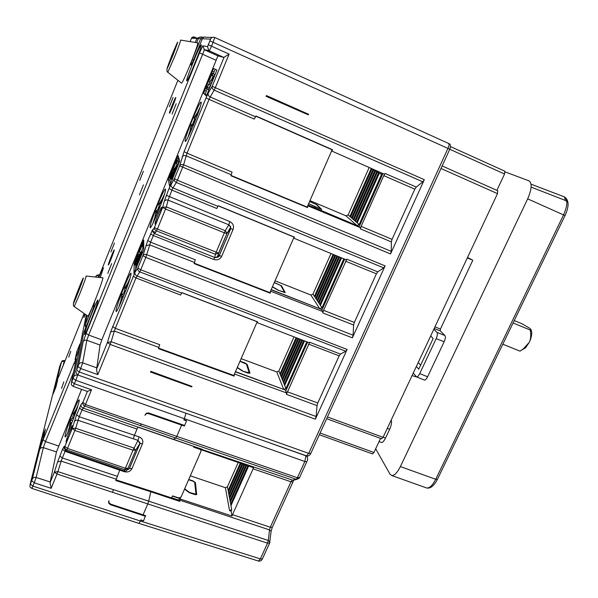 <?xml version="1.0" encoding="UTF-8"?>
<svg xmlns="http://www.w3.org/2000/svg" width="598" height="598" viewBox="0 0 598 598"><rect width="100%" height="100%" fill="white"/><g stroke="black" fill="none" stroke-linecap="round" stroke-linejoin="round"><path stroke-width="0.9" d="M258.463 561.051L260.362 558.891L140.425 521.015L138.871 523.37M76.723 351.856L75.101 359.615L78.375 351.512L79.923 343.94L76.723 351.856L78.046 352.327M84.654 313.868L83.884 317.553L85.208 314.256M61.527 388.498L63.799 381.86L61.527 388.498M68.733 357.185L70.773 351.295L68.733 357.185M55.92 387.018L57.707 379.767L54.986 386.54L53.14 393.918L55.92 387.018M42.413 436.817L39.991 446.489L43.161 438.655L45.508 429.147L42.413 436.817L43.519 437.183M269.743 542.842L267.538 543.186L268.315 540.48L269.93 541.863L269.84 542.528M112.514 492.296L147.781 503.912L148.693 501.146L113.433 489.605L112.514 492.296L57.027 474.02L51.166 488.327L34.25 482.825L32.905 486.129L140.425 521.015L140.926 519.849L143.535 520.895L140.851 520.036M145.755 515.73L110.623 504.114L108.866 502.425L108.956 500.735L108.709 501.311L108.627 503L110.376 504.69L145.508 516.306L145.755 515.73M145.493 515.64L143.61 520.723M179.796 500.653L150.823 491.048L150.801 491.765L115.78 480.53L119.712 470.148L124.302 471.71L124.616 471.037M115.952 479.858L150.801 491.04M172.478 496.123L179.564 498.448L179.736 498.022M193.999 446.512L193.715 447.169L200.031 449.367L200.928 450.145L200.95 451.393L181.082 497.013L178.884 497.955L172.568 495.906L171.551 497.925M124.496 470.985C126.051 471.276 127.082 470.596 127.598 468.952L127.994 468.369L125.401 468.241L124.653 469.699L127.561 468.989L128.099 468.279C127.89 469.594 128.196 469.811 129.026 468.944L129.415 468.511L131.934 468.623C130.371 471.493 127.83 472.525 124.302 471.71M137.069 428.96L134.401 435.284L139.042 436.832C142.309 438.312 143.46 440.606 142.488 443.716L139.992 443.537M64.113 448.104L66.012 450.885L67.484 448.425L64.898 446.377C64.517 448.014 65.145 449.203 66.782 449.943L124.653 469.699L124.661 471.03M65.361 450.615L65.062 451.326L62.513 449.292L64.173 446.325C64.008 447.431 64.248 447.454 64.898 446.377L72.238 428.422L75.669 428.235L74.847 430.448L72.238 428.422L76.626 414.758L81.156 404.3C80.723 406.012 81.321 407.245 82.943 408L173.278 439.41L175.797 438.05L296.257 479.26L297.423 477.72L299.568 477.555M62.513 449.292L57.64 461.835L54.373 472.136L57.901 471.628L113.411 489.68M51.166 488.327L50.045 482.721L56.466 451.924L81.605 389.373M81.156 404.3L82.913 402.349C82.546 404.024 83.159 405.257 84.752 406.057L85.477 404.554L82.913 402.349L87.375 391.436L91.531 389.784L85.477 404.554L176.791 436.39L175.797 438.05L84.752 406.057L81.993 409.974L79.385 408.008M66.094 441.488L66.124 442.161C66.752 442.333 71.932 429.028 72.358 426.165L72.313 425.544C71.678 425.417 66.587 438.469 66.094 441.488M50.045 482.721L54.373 472.136L57.027 474.02L57.901 471.628L61.19 461.133L57.64 461.835M86.097 276.022C86.314 276.582 84.146 282.697 79.571 294.366L74.234 306.55L87.869 316.133C88.511 315.856 90.694 311.147 94.432 301.983C99.507 289.454 104.059 276.067 102.677 277.816L86.209 276.037M180.589 40.088C180.977 40.118 179.131 45.321 175.05 55.696L167.791 72.261L181.545 83.167C182.532 82.449 185.552 75.916 190.605 63.575C196.002 49.948 198.357 43.041 197.661 42.847L180.716 40.103M175.737 97.541L175.692 97.526C175.169 97.481 169.025 112.828 169.428 113.179L169.473 113.194C169.974 113.314 176.216 97.713 175.737 97.541L175.692 97.526M114.248 250.046L114.211 249.874C113.762 249.785 108.425 263.255 108.283 264.832L108.32 265.026C108.746 265.168 114.166 251.474 114.248 250.046M114.457 243.027L110.922 251.975L114.457 243.027M143.378 171.222L139.745 180.349L143.378 171.222M173.076 97.481L169.339 106.818L173.054 97.474M111.662 263.591L107.775 273.406L111.662 263.591M143.445 184.857L139.454 194.888L143.445 184.857M176.178 103.783L172.06 114.061L176.148 103.775M430.665 335.979L433.146 338.565L418.727 369.235L416.387 366.402L497.491 193.632L497.768 190.762L442.154 165.952M306.079 113.59L301.541 111.609L301.706 111.228M306.228 113.239L306.012 113.74L308.344 114.853L308.583 114.285L266.446 95.575L266.132 96.338L308.344 114.853M299.875 110.421L301.541 111.609M293.954 107.79L295.285 108.38M299.8 110.6L295.203 108.582M293.887 107.954L266.327 95.859M257.559 321.896L256.863 322.539L309.046 342.661L309.697 342.273L286.405 394.351L286.569 392.946L234.461 373.974L234.102 376.112L158.5 348.627L158.806 347.393L114.353 331.038L111.153 341.69L316.133 416.514L315.378 419.183L347.102 349.434L140.732 269.795L139.76 271.843C138.086 271.006 137.458 269.735 137.876 268.031L142.937 255.652C143.707 254.456 144.985 254.135 146.787 254.688L353.104 335.216L353.612 325.02L354.337 322.427L376.411 273.809L377.749 271.873L383.729 267.874L385.097 265.893L352.372 337.855L353.104 335.216M383.789 175.64L361.125 226.343L392.049 239.342L391.354 241.906L391.242 251.354L390.531 253.956L424.318 179.677L422.853 181.844L416.245 187.062L414.818 189.185L383.789 175.64L385.172 173.48L416.245 187.062M191.988 386.405L150.793 371.328L150.502 372.016L191.771 386.913L191.988 386.405M191.771 386.913L191.681 386.293M155.727 232.428L151.78 230.88M190.306 475.821L225.371 487.676L227.419 486.802L238.213 462.478M180.267 497.85L180.364 499.053L232.002 516.022L231.09 511.148L229.58 510.64L225.371 487.676M188.721 479.461L193.117 480.949L195.456 482.683L196.66 494.591L194.656 494.501L189.304 492.715L184.52 489.112M231.09 511.148L231.725 509.72L228.122 490.539L240.276 463.188M231.725 509.72L229.58 510.64M228.376 491.877L241.009 463.443M228.75 493.896L242.123 463.824M299.03 478.437L292.145 480.269L291.002 481.779L270.296 527.227L232.502 514.661L253.582 467.756L201.75 449.958L201.631 449.113M74.189 421.837C74.982 420.379 76.252 419.856 78.002 420.274L133.339 438.812L134.401 435.284L79.228 416.731L81.993 409.974L137.024 429.072L137.989 427.308M173.181 439.373L202.49 449.382L201.75 449.958M139.042 436.832L138.003 440.36L140.052 442.924L139.984 443.544L140.059 442.931L139.745 443.395L138.003 440.36L133.025 450.189L135.731 450.122M129.317 468.6L139.887 443.634L135.716 450.272L127.994 468.369L135.716 450.272L133.803 448.037L75.669 428.235L79.228 416.731L76.626 414.758M184.274 425.35L184.348 426.045L184.595 425.462L149.066 413.121C147.31 412.65 146.039 413.188 145.232 414.735L144.985 415.326C145.785 413.786 147.063 413.248 148.812 413.711L181.635 425.111L176.791 436.39L297.423 477.72L304.823 461.507L305.937 455.818L260.489 439.597M184.603 425.462L186.569 420.88L183.863 419.923L184.386 418.712L75.856 380.321L73.18 386.383M186.539 420.641L183.945 419.736M184.348 426.045L181.635 425.111M185.971 413.233L184.386 418.712L304.823 461.507L306.796 461.723L299.411 477.899L296.847 479.379L294.276 480.007M180.364 499.053L179.796 500.661M232.502 514.661L232.002 516.022M179.564 498.448L178.832 500.13L171.678 497.79M230.963 505.661L248.633 466.059M230.701 504.249L247.849 465.79M230.305 502.141L246.682 465.386M230.043 500.743L245.905 465.124M229.647 498.665L244.761 464.728M229.393 497.297L243.999 464.467M229.004 495.249L242.87 464.078M76.073 359.944L75.52 359.757M188.602 479.738L193.154 481.278L194.716 482.437L195.95 494.21L189.581 492.475L184.67 488.768M381.606 438.783L383.086 437.325L416.387 366.402M433.834 329.236L436.966 332.398C437.743 333.549 437.482 335.635 436.174 338.655L419.721 373.615C418.495 375.993 417.441 377.099 416.567 376.927L413.263 373.047M434.185 328.489L440.21 330.851L444.905 335.5L436.966 332.398M496.886 190.366L504.563 174.011L504.824 171.185L450.481 146.6M372.502 453.904L373.937 452.484L380.545 438.394M417.681 377.36L412.074 375.574M424.206 379.962L424.423 380.051C425.313 380.231 426.374 379.139 427.607 376.762L419.721 373.615M505.131 171.903L529.006 180.865C532.25 183.19 531.801 189.185 527.668 198.857L400.376 466.582C397.296 472.697 394.411 475.679 391.712 475.522L389.963 474.109L375.671 448.784M381.098 442.363L381.397 442.483C382.496 442.737 383.864 441.279 385.501 438.11L383.139 437.213M391.197 420.05C391.929 422.098 391.421 425.156 389.672 429.237L385.501 438.11M440.21 330.851L440.434 329.02L472.809 260.242L467.539 257.439M444.905 335.5C445.704 336.659 445.45 338.745 444.142 341.757L427.607 376.762M502.806 344.194L520.013 351.146L523.205 348.993L529.297 342.318C530.777 339.328 531.106 335.246 530.291 330.059L531.017 329.857L530.209 328.564L521.979 323.75L514.235 320.558M513.069 322.98L530.291 330.059M521.89 349.927L525.478 347.849L529.297 342.318C531.069 338.558 531.869 335.134 531.682 332.054L531.121 329.737M472.809 260.242L467.315 257.91M420.618 365.214L418.256 362.418M315.378 419.183L110.159 344.433L97.788 374.625C96.794 371.62 96.428 369.661 96.682 368.764L100.038 345.068L101.817 339.866L217.934 55.876L223.861 57.445L229.086 54.097L215.325 87.682L424.318 179.677M422.853 181.844L214.181 90.148L210.182 96.966C208.5 96.046 207.857 94.768 208.246 93.124L212.215 86.254L215.325 87.682L214.181 90.148C212.477 89.214 211.827 87.921 212.215 86.254L224.123 57.139M392.049 239.342L414.818 189.185M361.125 226.343L360.385 228.914L360.445 227.703L307.723 205.757L307.522 207.588L230.948 175.752L232.061 172.104L187.032 153.178L183.616 164.779L177.404 180.26L385.097 265.893M307.97 205.196L359.271 226.47M360.041 227.532L359.144 226.747L382.914 173.54M381.539 172.934L381.546 174.414L359.159 224.549L356.901 225.483L308.067 204.972M332.107 149.784L307.148 207.087M255.458 116.76L210.182 96.966L209.061 99.373L254.262 119.107L255.981 116.019L332.69 149.806L331.591 150.958L384.372 174.175L385.172 173.48M381.546 174.414L378.609 172.71L356.52 222.247L359.159 224.549M378.609 172.71L376.725 171.626L354.831 220.774L356.52 222.247M376.725 171.626L374.879 170.55L353.171 219.331L354.831 220.774M374.879 170.55L373.062 169.496L351.534 217.904L353.171 219.331M373.062 169.496L371.268 168.457L349.927 216.498L351.534 217.904M379.364 173.151L357.2 222.845M377.473 172.06L355.504 221.365M369.183 167.5L348.133 214.936L345.995 215.826L309.958 200.636M308.643 203.649L321.717 209.502L317.007 204.808L309.592 201.466M371.986 168.868L350.57 217.059M373.787 169.914L352.185 218.472M375.619 170.976L353.837 219.907M314.533 206.616L320.976 209.091L316.245 204.494L309.57 201.526M314.563 206.549L308.68 203.567M155.024 223.944L155.129 224.093C155.921 224.25 162.193 208.53 161.819 207.312L161.722 207.192C160.899 207.095 154.733 222.538 155.024 223.944M206.332 95.942L203.567 93.333L212.357 71.229L213.658 68.561L216.91 70.056L206.347 95.949M213.673 68.561L214.047 68.733M178.152 155.644L179.744 161.026L169.54 186.105L168.359 179.647L178.152 155.644M142.66 252.371L133.892 273.398L134.229 263.314L142.66 242.093L143.714 239.992L143.767 249.067L142.66 252.371M184.072 151.653L187.032 153.178L209.061 99.373L206.018 97.945L184.072 151.653L179.662 165.863C180.476 164.547 181.799 164.188 183.616 164.779L391.242 251.354M383.729 267.874L176.35 182.51L172.949 187.914L217.911 206.347L216.812 208.493L171.918 190.119L168.083 200.113C166.289 199.583 164.958 200.121 164.099 201.743L169.002 188.527L174.429 178.653L177.404 180.26L176.35 182.51C174.661 181.628 174.018 180.342 174.429 178.653L179.662 165.863L390.531 253.956M294.395 237.271L293.633 238.109L346.122 259.741L346.84 259.203L323.578 310.31L322.823 312.918L322.927 311.61L270.513 291.189L270.229 293.177L270.147 292.706L194.238 263.165M217.911 206.347L218.375 205.764L294.612 237.212M270.229 293.177L194.141 263.583L195.314 259.794L150.599 242.183L145.807 257.394L142.937 255.652L147.758 240.493L152.767 229.468C152.819 230.14 153.38 229.49 154.426 227.524L157.401 229.094L154.546 233.624M271.111 289.813L319.758 308.725L271.208 289.596M166.244 195.262L229.759 221.552C233.063 223.338 234.184 225.947 233.108 229.378L230.634 228.698L219.227 255.66L221.716 256.258C220.019 259.397 217.358 260.459 213.74 259.457L214.757 257.521M294.059 237.137L269.9 292.609M343.813 258.792L321.986 307.791L319.758 308.725L322.113 309.637M322.741 311.536L321.866 310.19L344.672 259.143M341.578 257.873L320.386 305.369L321.986 307.791M340.785 257.544L319.833 304.524L320.386 305.369M339.597 257.05L319.003 303.268L319.833 304.524M331.015 253.515L312.986 294.141L310.87 295.023L275.035 280.813M333.101 254.374L314.451 296.361L319.003 303.268M272.374 286.913L277.891 290.082L285.239 292.706L281.583 285.829L274.303 282.495M333.848 254.681L314.974 297.161M334.977 255.152L315.766 298.357M335.732 255.458L316.297 299.164M336.883 255.937L317.097 300.383M337.653 256.25L317.643 301.198M338.819 256.729L318.457 302.439M278.04 290.142L284.536 292.228L280.828 285.53L274.25 282.622M278.1 290.008L272.441 286.756M229.759 221.552L228.84 224.796L230.656 226.582L230.634 228.698L230.619 227.173L227.001 233.519L224.474 232.839L165.609 209.068L162.671 207.416L164.099 201.743M227.046 233.235L225.237 230.701L166.408 206.908L157.401 229.094L218.719 253.104L215.295 254.255L214.884 257.514M228.84 224.796L225.237 230.701L215.295 254.255L156.571 230.925C154.882 230.088 154.187 228.914 154.493 227.404L162.671 207.416L166.408 206.908L168.083 200.113L228.84 224.796L230.611 227.135M316.133 416.514L317.03 405.616L317.777 402.992L339.171 355.84L340.426 354.076L345.823 351.235L347.102 349.434M345.823 351.235L139.76 271.843L135.963 277.935L180.551 295.031L181.964 292.639L257.731 321.881M158.806 347.393L159.733 344.71L115.332 328.339L114.353 331.038L110.652 331.897L107.408 342.542L111.153 341.69L110.159 344.433L107.408 342.542L96.682 368.764M286.442 392.901L285.717 391.107L307.604 342.108M235.388 371.836L286.083 390.292M306.796 341.794L285.934 388.513L283.744 389.44L235.477 371.627M257.2 321.761L233.811 375.462M234.102 376.112L234.035 375.544L158.627 348.118M304.531 340.92L284.678 385.418L285.934 388.513M303.739 340.613L284.244 384.342L284.678 385.418M302.566 340.165L283.594 382.735L284.244 384.342M294.029 336.868L278.855 371.066L276.762 371.941L241.129 358.658M296.1 337.668L280.006 373.907L283.594 382.735M237.204 367.673L242.504 371.081L247.908 373.077L249.971 373.145L247.206 364.459L244.724 362.881L240.045 361.14M296.847 337.96L280.417 374.924M297.968 338.386L281.045 376.456M298.723 338.677L281.456 377.488M299.86 339.118L282.092 379.042M300.63 339.417L282.518 380.089M301.781 339.858L283.16 381.674M242.661 371.141L249.202 372.86L246.458 364.182L239.962 361.327M242.743 370.939L237.301 367.434M125.288 291.854L124.436 289.895L128.308 283.587M120.161 304.225L121.902 296.107L122.769 298.17M121.902 296.107L123.382 296.668M124.967 291.301L124.556 292.549L122.029 294.455L120.146 304.262M129.175 280.985L124.69 288.012M125.161 288.505L124.556 288.273M124.556 292.549L124.96 292.706M123.98 295.195L122.029 294.455M159.928 207.087L158.836 205.6L162.925 198.94M154.411 220.228L156.22 212.013L157.319 213.568M157.715 212.611L156.22 212.013M163.673 196.742L158.732 204.501L159.285 204.725M158.747 210.077L157.595 209.995L156.13 210.877L154.157 220.774M158.306 209.898L159.502 206.602M156.13 210.877L158.104 211.67M195.681 119.57L194.343 118.598L198.663 111.572M189.768 133.518L191.644 125.221L192.975 126.245M193.139 125.857L191.644 125.221M199.261 109.815L194.006 118.053L194.507 118.269M193.558 124.84L191.323 124.631L189.267 134.595M193.109 124.646L195.225 119.264M191.323 124.631L193.296 125.483M206.699 95.441L205.196 94.043L207.013 89.027M208.949 84.281L209.958 81.806M213.292 73.636L215.273 69.293M213.12 75.939L211.363 80.244M212.17 73.143L213.172 73.681L212.387 75.617L211.52 75.116L208.851 81.291L212.17 73.143L214.839 74.421L214.099 76.23M206.721 86.508L207.461 87.099L208.53 84.094L210.317 84.916L209.21 88.19L208.59 89.715L206.93 88.99L206.011 88.235L206.721 86.508L207.536 86.867M213.172 73.681L214.839 74.421M212.387 75.617L213.68 76.185M208.971 81.373L210.16 81.896M208.53 84.094L210.317 84.916M208.657 84.191L206.93 88.99M209.21 88.19L207.551 87.458M210.915 80.042L212.036 80.775L213.725 76.066L211.176 83.713L209.808 82.756L210.915 80.042L212.103 80.573M214.555 76.439L213.725 76.066M213.927 76.185L214.547 76.454M177.883 160.391L178.854 158.022M170.654 183.878L169.974 180.312L170.415 178.765M174.145 169.533L174.586 168.464M177.217 163.867L176.731 165.063M173.599 168.053L176.769 159.92L178.398 160.6L178.907 162.379L178.137 164.248L176.485 163.56L176.074 161.991L173.599 168.053L174.773 168.539M174.728 170.617L172.874 176.53L176.941 166.408L176.268 168.942L171.753 179.37L172.934 175.311L171.26 178.593L171.379 177.486L173.846 170.744L176.612 165.033L175.416 168.105L176.126 168.404L175.371 168.09L174.9 168.838L172.329 175.752L174.728 170.617L175.334 170.871M178.107 165.639L176.672 165.041M174.803 170.931L175.251 171.118M176.941 166.408L177.666 166.715M176.769 159.92L177.255 161.684L178.907 162.379M177.255 161.684L176.485 163.56M173.031 169.077L170.834 176.642L172.904 172.164L170.094 178.638L172.217 171.454L169.615 177.457L173.031 169.077L174.317 169.608M173.091 169.316L174.235 169.795M173.3 170.587L173.824 170.804M169.66 177.703L170.146 177.905M135.671 269.474L135.798 265.25M139.394 254.673L140.336 252.363M143.191 247.198L141.412 251.549M134.849 264.884L135.604 262.298L134.886 263.74L135.126 262.298L138.527 254.337L135.32 262.193L136.852 259.113L135.567 263.299L137.854 258.015L134.849 264.884L136.576 265.534L136.867 265.004M141.248 252.393L141.143 255.129L136.606 266.237L140.111 257.118L140.179 255.712L136.232 264.757L138.871 256.422L141.36 251.526L138.743 257.2L137.308 261.991L141.248 252.393L142.459 252.864M142.78 252.079L141.36 251.526M143.094 245.367L142.466 246.914L142.466 244.365L139.356 251.982L143.086 242.474L143.094 245.367L143.752 245.621M143.086 242.474L143.737 242.728M142.466 246.914L143.759 247.423M139.356 251.982L140.612 252.476M138.527 254.337L139.573 254.741M138.003 255.6L139.042 256.004M137.906 255.727L138.983 256.146M137.704 256.108L138.332 256.348M137.495 256.549L138.145 256.804M136.979 257.745L137.704 258.03M136.359 259.263L136.733 259.405M136.852 259.113L137.263 259.278M138.385 256.206L138.878 256.4M138.28 256.729L138.684 256.886M136.494 261.543L136.875 261.692M135.761 263.262L136.329 263.486M135.35 264.152L136.142 264.458M134.939 264.899L136.576 265.534M307.522 207.588L307.424 207.207M54.986 386.54L55.958 386.869M69.45 425.783L70.803 420.013L72.859 417.426M73.614 413.338L77.389 407.492M73.21 414.122L73.92 414.369M76.327 410.684L72.769 416.485L73.285 419.101M70.893 425.185L70.355 422.412L68.725 430.336M70.803 420.013L72.687 420.663M71.812 422.906L70.355 422.412M212.275 37.42L206.026 37.278C204.396 36.732 203.185 37.218 202.386 38.743L210.571 39.139C211.49 37.405 212.866 36.852 214.719 37.472L448.829 143.55M202.386 38.743L191.382 65.212L190.485 64.666L192.294 59.456L200.689 38.661L198.357 38.541C199.104 37.121 200.24 36.665 201.758 37.181L202.139 37.188M193.849 38.324L194.507 37.016L197.034 38.152L194.514 37.016L191.532 38.212L190.097 41.621M306.871 455.975L307.178 456.775L305.87 455.646M77.695 374.939L134.229 394.934M29.96 486.01L30.393 483.999L32.905 486.129L31.806 488.394M30.393 483.999L32.299 479.095L39.767 449.12L43.131 439.694L74.062 363.165L76.335 358.673L71.431 382.518L73.741 376.822L86.247 314.989M84.101 313.479L58.656 376.71L56.907 380.298L61.482 361.925L59.83 366.043L30.079 484.567M56.907 380.298L57.49 379.483M61.938 361.244C61.886 360.803 62.678 360.587 64.315 360.594L63.141 365.58M64.988 360.983L64.307 360.744L61.482 361.925M59.83 366.043L59.703 366.544M143.079 514.856L147.781 503.912L267.538 543.186L260.362 558.891L262.38 558.928M271.051 531.921L269.556 543.246L262.589 558.495M293.581 480.553L293.827 480.119M180.058 500.227L269.519 529.903L270.296 527.227L272.284 527.316L271.118 531.286L269.519 529.903L268.315 540.48L148.693 501.146L150.801 491.765L179.834 501.386M116.139 479.155L61.19 461.133L62.342 457.978L117.133 476.262M142.488 443.716L131.934 468.623M120.026 469.445L119.712 470.148L65.062 451.326L62.342 457.978L59.793 455.938M124.519 470.992L65.892 450.855M70.751 425.537C75.169 414.466 77.987 406.274 79.213 400.952C79.534 397.872 77.673 401.153 73.621 410.789L73.352 411.439C64.689 432.436 61.332 448.515 70.474 426.21L70.751 425.537M32.299 479.095C33.092 477.615 34.37 477.069 36.142 477.466L50.239 481.981M43.131 439.694L45.485 441.578L43.348 447.61L36.142 477.466L34.25 482.825L31.731 480.702M56.466 451.924L43.041 447.528L41.21 447.7L39.767 449.12M73.532 372.3L45.485 441.578L58.529 445.966M75.176 364.324L74.062 363.165M76.335 358.673L76.155 359.548M87.413 391.436L73.21 386.39C71.745 385.359 71.132 384.664 71.364 384.312L71.431 382.518M71.805 381.801L74.458 383.759L91.531 389.784M73.741 376.822C74.556 375.29 75.864 374.744 77.65 375.185L75.856 380.321L73.195 378.37M87.099 315.587L85.275 324.744L86.478 325.835M85.835 327.42L85.222 326.344L85.275 324.744L92.884 305.877L94.357 303.47M93.759 306.752L92.884 305.877M195.277 42.458L196.877 38.474L191.532 38.212M198.357 38.541L196.69 42.69M210.571 39.139L207.551 46.607L202.819 45.822L199.515 52.886L86.149 333.333L83.159 341.787L78.749 364.466L76.596 370.057L83.511 333.632M94.529 302.513L93.662 307.305L91.501 313.397L83.713 332.69M95.523 277.046L95.927 276.179L95.755 277.068M177.905 80.282L98.603 277.375M100.262 277.554L103.432 267.874C103.312 267.127 101.787 270.303 98.857 277.405M97.87 300.772L97.908 300.525C98.61 295.569 85.551 328.093 84.654 333.497L84.602 333.774C83.481 339.843 97.272 305.563 97.87 300.772M186.733 80.797L186.793 80.812C187.907 81.515 202.961 44.095 201.249 44.865L201.167 44.887C199.642 45.313 185.44 80.655 186.733 80.797M198.17 39.012L196.877 38.474L199.971 37.054M194.507 37.016L194.514 37.016C192.706 36.837 191.726 37.233 191.577 38.212M96.712 275.222L98.79 274.908L98.371 277.352M99.462 275.252L98.797 274.998L95.927 276.179M202.169 39.274L200.689 38.661L201.137 37.906L202.333 37.113L204.053 37.166M192.294 59.456L193.752 60.114M192.519 63.044L190.485 64.666M214.719 37.472L213.105 42.286L209.965 40.941M449.786 149.246L213.105 42.286L211.528 46.181L229.086 54.097M97.788 374.625L80.685 368.54L79.28 372.001L308.725 453.351L447.969 148.356C449.113 145.643 449.337 144.013 448.635 143.453M497.491 193.632L440.995 168.479M352.372 337.855L145.807 257.394L140.732 269.795L137.876 268.031L135.058 272.172L110.652 331.897M76.596 370.057L79.28 372.001L77.83 374.983M306.475 455.863L308.725 453.351L310.855 453.269M228.122 490.539L227.419 486.802M140.433 425.627L141.315 424.027M133.339 438.812L138.003 440.36M139.581 443.993L135.724 450.122M74.847 430.448L133.025 450.189L125.401 468.241L67.484 448.425L74.847 430.448M148.805 413.039L148.812 413.711M307.193 456.797L307.574 457.993M306.953 461.402L306.804 461.716C307.761 459.914 307.888 458.262 307.178 456.775M202.146 449.539L293.543 480.463L292.983 481.943L291.002 481.779L252.999 468.825M293.132 481.592L272.471 526.92M200.031 449.367L199.911 448.53M194.896 483.969L195.456 482.683M196.66 494.591L196.817 494.217M110.421 504.047L110.376 504.69M327.45 416.955L383.086 437.325M566.897 201.758L565.536 200.509L531.136 187.114M400.376 466.582L435.725 479.304L437.437 479.29M426.053 487.759L426.725 488.005C429.626 488.245 432.631 485.344 435.725 479.304L563.563 214.921L527.668 198.857M531.061 184.177L564.557 196.966C569.079 200.106 569.236 206.317 565.028 215.586L563.563 214.921C567.674 205.361 567.965 199.351 564.43 196.906L565.536 200.509M564.43 196.906L531.061 184.162M389.672 429.237L387.287 428.377M434.948 326.859L440.434 329.02M444.142 341.757L436.174 338.655M504.563 174.011L449.771 149.268M320.094 433.049L373.937 452.484M448.814 143.542C450.548 143.991 450.877 145.882 449.793 149.216L310.713 453.583C309.794 455.452 308.426 456.229 306.617 455.908L77.86 374.998L76.006 372.928L76.066 371.089M78.749 364.466C79.571 362.919 80.88 362.373 82.681 362.829L80.685 368.54L77.994 366.604M86.149 333.333L88.654 335.059L86.822 340.269L82.681 362.829L96.883 367.905M100.038 345.068L86.822 340.269C85.148 339.836 83.929 340.337 83.159 341.787M202.819 45.822L204.426 49.806L88.654 335.059L101.817 339.866M215.848 60.166L199.515 52.886M208.388 44.835L211.528 46.181L209.285 50.897L204.426 49.806L217.956 55.876M223.839 57.445L208.792 50.636L207.551 46.607M391.354 241.906L360.385 228.914M231.172 174.706L186.098 155.794C184.304 155.211 182.995 155.57 182.188 156.878M356.909 225.483L345.995 215.826M348.133 214.936L349.927 216.498M208.246 93.124L206.018 97.945M116.072 310.564C114.973 318.241 130.596 280.238 131.014 274.176L131.037 273.899C131.597 267.627 116.879 303.545 116.109 310.257L116.072 310.564M150.091 227.218C149.792 233.003 165.915 193.797 165.541 189.596L165.526 189.387C165.287 185.021 150.12 222 150.091 226.963L150.091 227.218M185.186 141.21C185.739 145.008 202.49 104.261 201.175 102.265L201.122 102.161C200.024 99.814 184.304 138.168 185.156 141.068L185.186 141.21M346.84 259.203L377.749 271.873M376.411 273.809L345.547 261.176M323.578 310.31L354.337 322.427M353.612 325.02L322.823 312.918M194.41 262.44L149.642 244.844L145.837 245.808M213.74 259.457L153.32 235.545L150.599 242.183L147.758 240.493M233.108 229.378L221.716 256.258M343.686 259.196L343.02 258.463M319.758 308.725L310.87 295.023M312.986 294.141L314.451 296.361M281.583 285.829L281.322 286.42M171.05 184.117C170.647 185.784 171.282 187.054 172.949 187.914L171.918 190.119L169.002 188.527M154.269 233.512L153.32 235.545L150.464 233.87M227.038 233.257L218.405 253.53C217.851 256.721 216.611 258.03 214.689 257.454L154.703 233.676L153.028 232.174L152.767 229.468M230.409 228.742L227.001 233.519L218.719 253.104C218.173 255.331 218.24 256.265 218.928 255.892L219.227 255.66M215.624 257.566L218.928 255.892M309.697 342.273L340.426 354.076M135.058 272.172C134.647 273.854 135.26 275.11 136.912 275.932L181.568 293.08M339.171 355.84L308.486 344.074M287.19 391.712L317.777 402.992M317.03 405.616L286.405 394.351M133.175 276.186L135.963 277.935L115.332 328.339L112.611 326.508M283.744 389.44L276.762 371.941M278.855 371.066L280.006 373.907M247.206 364.459L246.825 365.341M118.905 306.909L120.333 302.274M123.734 292.871L124.638 290.568M128.017 282.533L129.983 278.399M152.946 223.308L154.381 218.681M157.551 210.01L159.113 206.086M162.424 198.401L164.487 194.163M188.049 137.084L189.529 132.412M192.436 124.526L194.709 118.897M197.945 111.549L200.113 107.184M205.196 94.043L203.567 93.333M204.516 90.44L206.146 91.15M213.979 71.947L212.357 71.229M178.585 158.664L176.963 157.992M169.974 180.312L168.359 179.647M169.369 176.612L169.877 176.821M174.9 168.838L175.797 169.212M173.771 171.409L174.317 171.633M172.68 174.317L173.091 174.489M173.278 174.863L173.682 175.027M176.268 168.942L176.687 169.114M172.508 178.122L172.934 178.301M171.477 174.182L171.947 174.384M170.565 177.905L171.215 178.174M134.797 263.531L134.229 263.314M135.298 260.145L135.821 260.347M143.737 242.511L142.66 242.093M136.837 263.875L137.278 264.047M138.743 257.2L139.386 257.446M137.645 260.167L138.198 260.384M93.505 307.91L93.662 307.305M191.382 65.212L191.883 64.412M77.568 293.895C71.155 310.003 72.777 303.47 78.966 287.974L79.235 287.302C85.492 271.567 84.281 277.061 77.845 293.207L77.568 293.895M94.873 310.227L89.237 324.751M198.297 54.612L191.315 71.887M171.985 55.098C179.221 37.794 179.579 37.741 173.061 54.941L172.792 55.629C165.571 72.866 165.22 72.911 171.723 55.771L171.985 55.098M76.395 408.838L78.196 404.891M67.738 432.511L68.942 428.557M138.953 523.4L258.59 561.096M29.952 485.98C29.623 486.548 30.251 487.355 31.836 488.402L138.938 523.392M262.395 558.921C261.647 560.528 260.377 561.253 258.59 561.088M64.322 360.594L65.04 360.848M98.805 274.908L99.492 275.17M138.288 427.107L202.445 449.397M139.984 443.544L129.415 468.511M200.928 450.145L200.741 448.814M108.761 501.191L108.627 502.993M195.95 494.21L195.718 494.74M326.658 418.697L381.703 438.812M416.597 376.927L424.423 380.051M391.712 475.522L426.725 488.005C430.418 488.723 433.954 485.89 437.325 479.521L565.028 215.586M525.478 347.849L523.205 348.993M531.682 332.054L531.017 329.857M379.05 441.586L381.397 442.475M372.591 453.934L319.325 434.739M217.934 55.876L203.978 49.559L208.792 50.636L223.861 57.445M255.854 116.206L332.466 149.941M218.277 205.884L294.448 237.294M215.803 257.536C218.031 257.327 219.197 256.692 219.302 255.63L230.708 228.683L230.619 227.173M181.904 292.706L257.618 321.926M171.26 178.593L171.761 178.795M171.753 179.37L172.388 179.632M170.094 178.638L171.686 179.288M136.232 264.757L136.89 265.011M307.432 207.207L231.022 175.423M73.479 303.418C73.203 305.204 73.457 306.251 74.234 306.55M167.081 68.882C166.767 70.781 167.006 71.91 167.791 72.261"/></g></svg>
